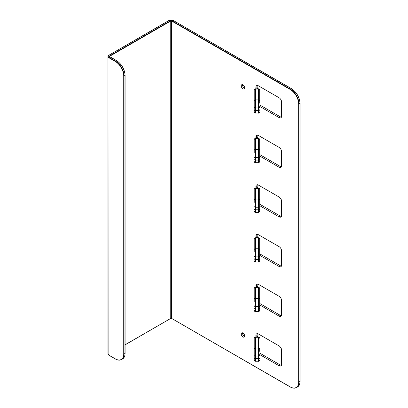 <?xml version="1.0" encoding="UTF-8"?>
<svg xmlns="http://www.w3.org/2000/svg" width="408" height="408" viewBox="0 0 408 408"><rect width="100%" height="100%" fill="white"/><g stroke="black" fill="none" stroke-linecap="round" stroke-linejoin="round"><path stroke-width="0.61" d="M256.04 88.832L257.861 88.832M281.423 266.093A3.647 2.106 60 0 1 280.362 265.746L259.728 253.832A3.647 2.106 60 0 1 259.687 253.807M259.687 255.296L279.072 266.49A3.647 2.106 60 0 0 280.893 266.669A3.647 2.106 60 0 0 281.647 265.001L281.647 251.104A3.647 2.106 60 0 0 279.072 246.636L258.437 234.727A3.647 2.106 60 0 0 256.617 234.544A3.647 2.106 60 0 0 255.862 236.212L256.04 237.731M257.861 237.731L257.147 236.462L257.147 235.472A3.647 2.106 60 0 1 257.377 234.376M257.147 236.462L255.862 237.206L255.862 237.731M257.861 237.558L256.04 237.558M257.377 85.476A3.647 2.106 -120 0 0 257.147 86.573L257.147 87.562L255.862 88.306L255.862 87.317A3.647 2.106 -120 0 1 256.617 85.644A3.647 2.106 -120 0 1 258.437 85.828L279.072 97.736A3.647 2.106 -120 0 1 281.647 102.204L281.647 116.102A3.647 2.106 -120 0 1 280.893 117.774A3.647 2.106 -120 0 1 279.072 117.591L259.687 106.401M254.215 338.212L254.215 360.029L254.215 338.212A1.214 0.918 0 0 1 255.428 337.294L255.428 336.993A1.214 1.214 0 0 0 254.215 338.212A1.214 0.994 -0 0 1 255.428 337.217M259.687 104.912A3.647 2.106 -120 0 0 259.728 104.938L280.362 116.846A3.647 2.106 -120 0 0 281.423 117.198M259.687 204.173A3.647 2.106 -120 0 0 259.728 204.199L280.362 216.113A3.647 2.106 -120 0 0 281.423 216.459M259.687 205.663L279.072 216.857A3.647 2.106 -120 0 0 280.893 217.036A3.647 2.106 -120 0 0 281.647 215.368L281.647 201.47A3.647 2.106 -120 0 0 279.072 197.003L258.437 185.094A3.647 2.106 -120 0 0 256.617 184.911A3.647 2.106 -120 0 0 255.862 186.584L256.04 188.098M257.377 184.742A3.647 2.106 -120 0 0 257.147 185.839L257.147 186.828L255.862 187.573L255.862 188.098M256.04 187.925L257.861 188.098M257.861 336.993L257.147 335.728L257.147 334.733A3.647 2.106 60 0 1 257.377 333.642M257.147 335.728L255.862 336.473L255.862 335.478A3.647 2.106 60 0 1 256.617 333.81A3.647 2.106 60 0 1 258.437 333.989L279.072 345.902A3.647 2.106 60 0 1 281.647 350.37L281.647 364.267A3.647 2.106 60 0 1 280.893 365.935A3.647 2.106 60 0 1 279.072 365.757L259.687 354.562M257.861 336.819L256.04 336.993M281.423 365.359A3.647 2.106 60 0 1 280.362 365.012L259.728 353.099A3.647 2.106 60 0 1 259.687 353.073M259.687 258.708A1.214 0.704 180 0 1 258.468 259.411L258.468 261.982C258.81 262.257 259.213 261.849 259.687 260.763L259.687 238.945A1.214 1.214 0 0 0 258.468 237.731L258.468 238.027L255.428 238.027L255.428 237.731A1.214 1.214 0 0 0 254.215 238.945L254.215 252.057M281.423 315.726A3.647 2.106 60 0 1 280.362 315.379L259.728 303.465A3.647 2.106 60 0 1 259.687 303.44M259.687 304.929L279.072 316.124A3.647 2.106 60 0 0 280.893 316.302A3.647 2.106 60 0 0 281.647 314.634L281.647 300.737A3.647 2.106 60 0 0 279.072 296.269L258.437 284.356A3.647 2.106 60 0 0 256.617 284.177A3.647 2.106 60 0 0 255.862 285.845L256.04 287.365M256.04 287.191L257.861 287.191L257.147 286.095L257.147 285.1A3.647 2.106 60 0 1 257.377 284.009M257.147 286.095L255.862 286.839L255.862 287.365M257.377 135.109A3.647 2.106 -120 0 0 257.147 136.206L257.147 137.195L257.861 138.292L256.04 138.465M257.147 137.195L255.862 137.94L256.04 138.292M259.687 154.545A3.647 2.106 -120 0 0 259.728 154.571L280.362 166.479A3.647 2.106 -120 0 0 281.423 166.831M259.687 156.035L279.072 167.224A3.647 2.106 -120 0 0 280.893 167.407A3.647 2.106 -120 0 0 281.647 165.735L281.647 151.837A3.647 2.106 -120 0 0 279.072 147.37L258.437 135.461A3.647 2.106 -120 0 0 256.617 135.278A3.647 2.106 -120 0 0 255.862 136.95L255.862 138.465M241.245 333.989A2.433 1.403 -120 0 0 242.306 336.437A2.433 1.403 -120 0 0 244.183 337.09A2.433 1.403 -120 0 0 244.683 335.978A2.433 1.403 -120 0 0 243.622 333.53A2.433 1.403 -120 0 0 241.75 332.877A2.433 1.403 -120 0 0 241.245 333.989M242.582 332.826A2.433 1.403 -120 0 0 242.536 333.244A2.433 1.403 -120 0 0 244.642 336.396M257.861 88.658L257.147 87.562M256.04 88.658L255.862 88.306L255.862 88.832M255.862 336.993L255.862 336.473L256.04 336.819M242.582 84.66A2.433 1.403 -120 0 0 242.536 85.083A2.433 1.403 -120 0 0 244.642 88.235M259.687 209.08A1.214 0.704 180 0 1 258.468 209.778L258.468 212.349C258.81 212.624 259.213 212.221 259.687 211.135L259.687 189.312A1.214 1.214 0 0 0 258.468 188.098L258.468 188.394L255.428 188.394L255.428 188.098A1.214 1.214 0 0 0 254.215 189.312L254.215 202.424M257.861 187.925L257.147 186.828M259.687 159.446A1.214 0.704 180 0 1 258.468 160.145L258.468 162.716C258.764 163.027 259.172 162.619 259.687 161.502L259.687 139.679A1.214 1.214 0 0 0 258.468 138.465L258.468 138.761L255.428 138.761L255.428 138.465A1.214 1.214 0 0 0 254.215 139.679L254.215 152.791M259.687 308.341A1.214 0.704 180 0 1 258.468 309.045L258.468 311.615C258.764 311.921 259.172 311.518 259.687 310.396L259.687 288.578A1.214 1.214 0 0 0 258.468 287.365L258.468 287.66L255.428 287.66L255.428 287.365A1.214 1.214 0 0 0 254.215 288.578L254.215 301.69M241.245 85.828A2.433 1.403 -120 0 0 242.306 88.276A2.433 1.403 -120 0 0 244.183 88.924A2.433 1.403 -120 0 0 244.683 87.812A2.433 1.403 -120 0 0 243.622 85.364A2.433 1.403 -120 0 0 241.75 84.716A2.433 1.403 -120 0 0 241.245 85.828M259.687 161.502L259.687 152.791M259.687 211.135L259.687 202.424M259.687 260.763L259.687 249.681A1.214 0.918 0 0 0 258.468 248.763L255.428 248.763L255.428 238.027A1.214 0.918 0 0 0 254.215 238.945A1.214 0.994 -0 0 1 255.428 237.951M259.687 310.396L259.687 301.69M259.687 357.974A1.214 0.704 180 0 1 258.468 358.678L258.468 348.029A1.214 0.918 0 0 1 259.687 348.947L259.687 351.324M259.687 90.046A1.214 1.214 0 0 0 258.468 88.832L258.468 89.128A1.214 0.918 180 0 1 259.687 90.046L259.687 103.163M254.215 109.813A1.214 0.704 0 0 0 255.428 110.512L255.428 113.082C255.133 113.393 254.73 112.985 254.215 111.868L254.215 90.046A1.214 0.918 0 0 1 255.428 89.128L255.428 88.832A1.214 1.214 0 0 0 254.215 90.046A1.214 0.994 -0 0 1 255.428 89.056M254.215 111.868L254.215 103.163M298.671 104.091A11.914 6.88 60 0 0 290.246 89.5L290.42 89.204A12.158 7.018 60 0 1 299.013 104.091L299.962 103.346A11.914 6.88 60 0 0 291.536 88.755L291.363 88.658A12.158 7.018 60 0 1 299.962 103.545L299.962 381.49L299.013 382.036L299.013 104.091L298.671 104.091L298.671 382.036L299.013 382.036A12.158 7.018 -120 0 1 296.499 387.6C294.744 388.543 292.679 388.35 290.297 387.008L171.615 318.408L171.615 21.007A0.607 0.352 0 0 0 170.753 21.007L170.58 20.711L109.548 55.947A0.852 0.49 0 0 0 109.548 56.646L109.716 56.743M169.034 20.512L169.208 20.41A2.795 1.617 0 0 1 173.16 20.41L291.485 88.643C296.682 92.223 299.528 97.155 300.033 103.448L300.033 381.388C300.002 384.122 299.14 386.009 297.442 387.054A12.158 7.018 -120 0 0 299.962 381.49L299.962 381.291M297.442 387.054L296.499 387.6A12.158 7.018 -120 0 1 290.42 386.998L171.615 318.408A0.852 0.49 0 0 0 170.753 318.429L170.753 21.007L109.716 56.248L109.548 55.947M171.783 318.505L170.58 318.505M290.246 386.896A11.914 6.88 -120 0 0 298.671 382.036M280.362 265.746L279.072 266.49M257.147 235.472L255.862 236.212M254.215 209.08A1.214 0.704 0 0 0 255.428 209.778L258.468 209.778L258.468 199.13L255.428 199.13L255.428 188.394A1.214 0.918 0 0 0 254.215 189.312A1.214 0.994 -0 0 1 255.428 188.323M259.687 206.524A1.214 0.704 0 0 1 258.468 207.228L255.428 207.228L255.428 199.13A1.214 0.918 0 0 0 254.215 200.048M257.147 86.573L255.862 87.317M259.687 360.029C259.172 361.151 258.764 361.554 258.468 361.248L258.468 358.678L255.428 358.678L255.428 337.294L258.468 337.294L258.468 348.029L255.428 348.029A1.214 0.918 0 0 0 254.215 348.947M259.687 355.424A1.214 0.704 0 0 1 258.468 356.128L255.428 356.128A1.214 0.704 0 0 1 254.215 355.424M254.215 357.974A1.214 0.704 0 0 0 255.428 358.678L255.428 361.248C255.133 361.554 254.73 361.151 254.215 360.029M280.362 116.846L279.072 117.591M280.362 216.113L279.072 216.857M257.147 185.839L255.862 186.584M254.215 156.891A1.214 0.704 0 0 0 255.428 157.595L258.468 157.595L258.468 160.145L255.428 160.145L255.428 138.761A1.214 0.918 0 0 0 254.215 139.679A1.214 0.994 -0 0 1 255.428 138.689M257.147 334.733L255.862 335.478M254.215 308.341A1.214 0.704 0 0 0 255.428 309.045L258.468 309.045L258.468 298.396L255.428 298.396L255.428 287.66A1.214 0.918 0 0 0 254.215 288.578A1.214 0.994 -0 0 1 255.428 287.584M259.687 305.791A1.214 0.704 0 0 1 258.468 306.495L255.428 306.495L255.428 298.396A1.214 0.918 0 0 0 254.215 299.314M258.468 311.615L255.428 311.615L255.428 306.495A1.214 0.704 0 0 1 254.215 305.791M280.362 365.012L279.072 365.757M254.215 256.158A1.214 0.704 0 0 0 255.428 256.861L258.468 256.861L258.468 259.411L255.428 259.411L255.428 248.763A1.214 0.918 0 0 0 254.215 249.681M254.215 258.708A1.214 0.704 0 0 0 255.428 259.411L255.428 261.982C254.985 261.574 255.071 262.747 254.215 260.763M280.362 315.379L279.072 316.124M257.147 285.1L255.862 285.845M109.716 56.661L109.716 56.248A0.607 0.352 0 0 0 109.538 56.493A0.607 0.352 0 0 0 109.584 56.625M125.093 344.77L170.753 318.408L125.093 344.852M280.362 166.479L279.072 167.224M257.147 136.206L255.862 136.95M258.468 212.349L255.428 212.349L255.428 207.228A1.214 0.704 0 0 1 254.215 206.524M259.687 256.158A1.214 0.704 0 0 1 258.468 256.861L258.468 238.027A1.214 0.918 180 0 1 259.687 238.945M259.687 156.891A1.214 0.704 0 0 1 258.468 157.595L258.468 149.496L255.428 149.496A1.214 0.918 0 0 0 254.215 150.414M254.215 159.446A1.214 0.704 0 0 0 255.428 160.145L255.428 162.716C255.122 163.022 254.72 162.614 254.215 161.502M169.208 20.41L109.033 55.157A2.795 1.617 0 0 0 109.033 57.436L115.479 61.159A12.158 7.018 60 0 1 124.073 76.051L124.073 353.991L123.731 353.991A11.914 6.88 60 0 1 115.306 358.856L115.357 358.969C117.739 360.305 119.804 360.504 121.558 359.56L122.502 359.015A12.158 7.018 60 0 0 125.021 353.445L124.073 353.991A12.158 7.018 60 0 1 121.558 359.56A12.158 7.018 60 0 1 115.479 358.953L108.911 355.246L107.967 353.894A3.04 1.754 0 0 0 108.859 355.133L109.033 355.235M290.246 89.5L171.615 21.007L171.783 20.711L290.42 89.204L291.363 88.658L173.16 20.41M109.033 55.157L169.085 20.4L173.334 20.512M107.967 353.894L107.967 56.493L108.859 55.253A3.04 1.754 0 0 0 107.967 56.493A3.04 1.754 0 0 0 108.859 57.737L115.306 61.46A11.914 6.88 60 0 1 123.731 76.051L123.731 353.991M115.306 358.856L108.859 355.133L109.033 57.436M122.502 359.015C124.2 357.969 125.062 356.077 125.093 353.348L125.093 75.403C124.588 69.115 121.742 64.183 116.545 60.603L116.596 60.715A11.914 6.88 60 0 1 125.021 75.307L125.021 353.246M123.731 76.051L125.021 75.506A12.158 7.018 60 0 0 116.423 60.613L109.548 56.646M171.615 318.408A0.607 0.352 0 0 0 170.753 318.408M259.687 139.679A1.214 0.918 180 0 0 258.468 138.761L258.468 149.496A1.214 0.918 0 0 1 259.687 150.414M259.687 189.312A1.214 0.918 180 0 0 258.468 188.394L258.468 199.13A1.214 0.918 0 0 1 259.687 200.048M259.687 288.578A1.214 0.918 180 0 0 258.468 287.66L258.468 298.396A1.214 0.918 0 0 1 259.687 299.314M258.468 336.993L258.468 337.294A1.214 0.918 180 0 1 259.687 338.212A1.214 1.214 0 0 0 258.468 336.993L255.428 336.993M259.687 109.813A1.214 0.704 180 0 1 258.468 110.512L258.468 89.128L255.428 89.128L255.428 99.863L258.468 99.863A1.214 0.918 0 0 1 259.687 100.781M254.215 107.258A1.214 0.704 0 0 0 255.428 107.962L258.468 107.962A1.214 0.704 0 0 0 259.687 107.258M254.215 100.781A1.214 0.918 0 0 1 255.428 99.863L255.428 110.512L258.468 110.512L258.468 113.082C258.764 113.393 259.172 112.985 259.687 111.868M171.783 20.711A0.852 0.49 0 0 0 170.58 20.711M115.306 61.46L116.545 60.603L109.538 56.493M255.428 212.349C254.985 211.941 255.071 213.114 254.215 211.135M255.428 311.615C255.122 311.916 254.72 311.513 254.215 310.396M258.468 138.465L255.428 138.465M258.468 162.716L255.428 162.716M258.468 188.098L255.428 188.098M258.468 237.731L255.428 237.731M258.468 261.982L255.428 261.982M258.468 287.365L255.428 287.365M258.468 361.248L255.428 361.248M258.468 88.832L255.428 88.832M258.468 113.082L255.428 113.082"/></g></svg>
